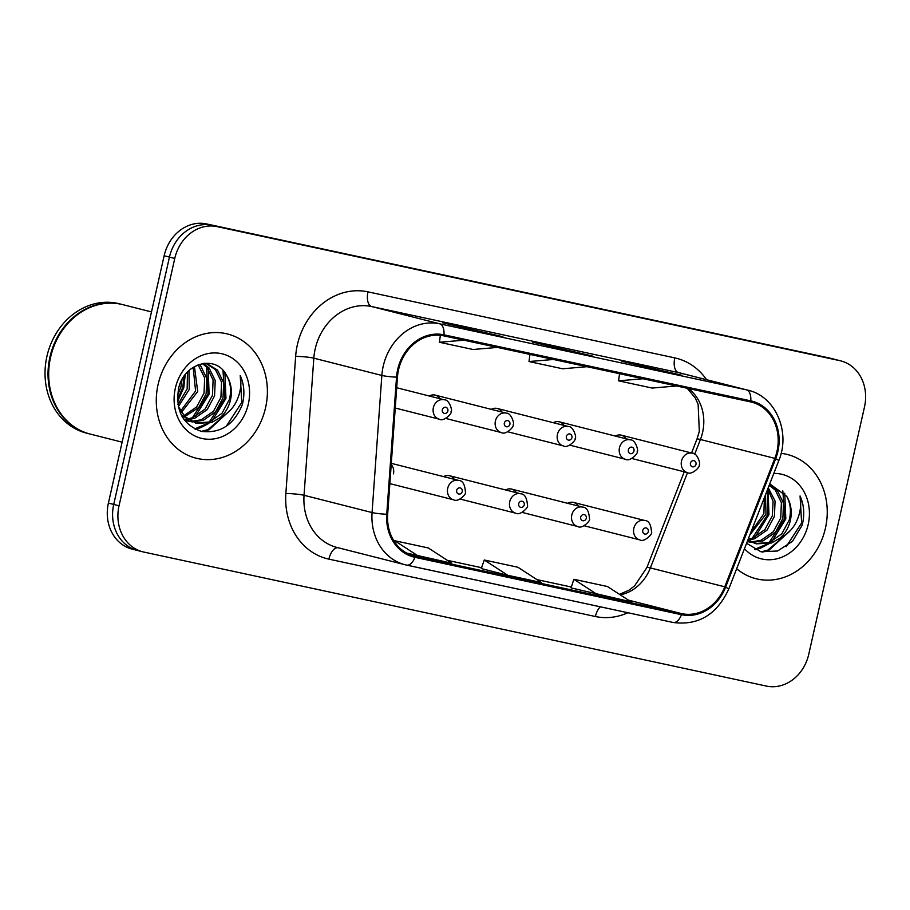 <?xml version="1.0" encoding="UTF-8"?>
<svg xmlns="http://www.w3.org/2000/svg" width="910" height="910" viewBox="0 0 910 910"><rect width="100%" height="100%" fill="white"/><g stroke="black" fill="none" stroke-linecap="round" stroke-linejoin="round"><path stroke-width="1.36" d="M454.295 479.331A10.01 8.588 104.2 0 0 449.54 475.725A10.01 8.588 104.2 0 0 443.636 476.624M516.323 492.674A10.01 8.588 104.2 0 0 511.568 489.079A10.01 8.588 104.2 0 0 505.664 489.967M578.362 506.028A10.01 8.588 104.2 0 0 573.596 502.422A10.01 8.588 104.2 0 0 567.692 503.321M393.438 473.882A10.01 8.588 104.2 0 0 391.209 464.589M439.939 398.716A10.01 8.588 104.2 0 0 435.185 395.111A10.01 8.588 104.2 0 0 429.281 396.009M501.979 412.059A10.01 8.588 104.2 0 0 497.213 408.465A10.01 8.588 104.2 0 0 491.309 409.352M564.007 425.414A10.01 8.588 104.2 0 0 559.24 421.808A10.01 8.588 104.2 0 0 553.337 422.706M626.034 438.768A10.01 8.588 104.2 0 0 621.28 435.162A10.01 8.588 104.2 0 0 615.376 436.061M158.09 384.532A64.064 54.964 104.2 0 0 196.071 458.185A64.064 54.964 104.2 0 0 265.583 407.669A64.064 54.964 104.2 0 0 227.602 334.004A64.064 54.964 104.2 0 0 158.09 384.532A64.064 54.964 104.2 0 0 196.071 458.185A64.064 54.964 104.2 0 0 265.583 407.669A64.064 54.964 104.2 0 0 227.602 334.004A64.064 54.964 104.2 0 0 158.09 384.532M736.668 568.727A64.064 54.964 104.2 0 0 755.926 578.692A64.064 54.964 104.2 0 0 825.438 528.164A64.064 54.964 104.2 0 0 787.446 454.511A64.064 54.964 104.2 0 0 781.098 453.351A64.064 54.964 104.2 0 1 787.446 454.511L787.446 454.511A64.064 54.964 104.2 0 1 825.438 528.164A64.064 54.964 104.2 0 1 755.926 578.692A64.064 54.964 104.2 0 1 736.668 568.727M398.534 369.801A42.702 36.639 -75.8 0 1 443.75 335.858L750.557 401.901A42.702 36.639 -75.8 0 1 751.671 402.163A42.702 36.639 -75.8 0 1 774.819 458.378L724.758 586.825A42.702 36.639 -75.8 0 1 681.715 613.647L415.199 556.283A42.702 36.639 -75.8 0 1 414.073 556.021A42.702 36.639 -75.8 0 1 387.671 514.264L397.454 377.149A42.702 36.639 -75.8 0 1 398.534 369.801M397.647 369.608A43.771 37.56 104.2 0 0 396.533 377.149L386.75 514.252A43.771 37.56 104.2 0 0 414.96 557.329L681.488 614.694A43.771 37.56 104.2 0 0 725.6 587.189L775.661 458.754A43.771 37.56 104.2 0 0 750.784 400.855L443.989 334.823A43.771 37.56 104.2 0 0 397.647 369.608M840.76 360.883A40.04 34.352 104.2 0 0 839.714 360.633L217.16 226.636A40.04 34.352 104.2 0 0 174.765 258.451L119.028 505.789A40.04 34.352 104.2 0 0 142.768 551.824A40.04 34.352 104.2 0 0 143.814 552.063L766.368 686.072A40.04 34.352 104.2 0 0 808.762 654.244L864.5 406.918A40.04 34.352 104.2 0 0 840.76 360.883L835.448 359.53A40.04 34.352 104.2 0 0 834.39 359.279L211.848 225.282A40.04 34.352 104.2 0 0 169.453 257.109L113.716 504.436A40.04 34.352 104.2 0 0 137.456 550.47A40.04 34.352 104.2 0 0 138.502 550.721M681.817 375.261A10.681 5.483 102.1 0 1 681.92 375.284A10.681 5.483 102.1 0 1 682.022 375.307L621.86 361.327L682.022 375.307M655.234 369.54L655.45 368.561M502.673 336.7A10.681 5.483 102.1 0 1 502.775 336.723A10.681 5.483 102.1 0 1 502.877 336.745L442.715 322.766L502.877 336.745M476.078 330.978L476.305 330M592.251 355.981A10.681 5.483 102.1 0 1 592.353 356.003A10.681 5.483 102.1 0 1 592.444 356.026L532.282 342.046L592.444 356.026M565.656 350.259L565.872 349.281M406.588 553.064L451.826 563.245L428.303 547.957L394.712 540.722L394.405 541.655M571.082 587.894L630.983 601.806L607.448 586.518L573.857 579.283L571.082 587.905M507.814 575.302L541.404 582.525L517.881 567.237L484.291 560.003L481.242 568.557L507.814 575.302L484.291 560.003M553.439 359.473L529.006 361.543L529.95 354.411M587.03 366.696L562.596 368.777L529.006 361.543M463.873 340.192L439.439 342.262L440.349 335.324M497.463 347.415L473.029 349.497L439.439 342.262M643.017 378.753L618.584 380.824L619.528 373.691M676.608 385.976L652.174 388.058L618.584 380.824M418.236 556.021L394.712 540.722M597.392 594.583L573.857 579.283M108.404 503.082A40.04 34.352 104.2 0 0 132.143 549.117L137.456 550.47A40.04 34.352 104.2 0 1 113.716 504.436L169.453 257.109A40.04 34.352 104.2 0 1 211.848 225.282L834.39 359.279A40.04 34.352 104.2 0 1 835.448 359.53L830.136 358.176A40.04 34.352 104.2 0 0 829.078 357.937L206.524 223.928A40.04 34.352 104.2 0 0 164.141 255.755L108.404 503.082L119.028 505.789M151.481 311.925L122.975 304.691A66.726 57.262 104.2 0 0 50.562 357.323A66.726 57.262 104.2 0 0 90.135 434.047L122.122 442.169M122.634 304.611A66.726 57.262 104.2 0 0 122.304 304.52A66.726 57.262 104.2 0 0 49.902 357.152A66.726 57.262 104.2 0 0 89.464 433.877A66.726 57.262 104.2 0 0 89.794 433.956M122.304 304.52L119.312 303.769A66.726 57.262 104.2 0 0 46.91 356.39A66.726 57.262 104.2 0 0 86.473 433.114L89.464 433.877M182.023 379.641L180.84 387.25L177.541 395.293M188.962 370.575L189.269 389.389L178.371 406.599M187.449 372.076L187.164 388.854L177.939 404.552M194.433 366.548L197.709 391.527L181.386 412.389M193.136 367.344L195.605 390.993L180.589 411.115M199.21 364.375L200.644 365.82L206.775 378.412L206.149 393.677L198.733 407.475L184.821 416.587M183.615 416.916L182.489 417.167M198.073 364.796L204.659 377.877L204.033 393.143L196.628 406.941L183.934 415.654M182.705 416.052L181.966 416.257M203.249 363.397L209.072 367.97L215.215 380.551L214.578 395.816L207.173 409.625L194.774 418.225L188.518 419.681M187.369 419.783L184.218 419.772M202.338 363.545L206.968 367.424L213.099 380.016L212.474 395.281L205.057 409.09L192.67 417.679L187.574 418.998M186.413 419.146L183.865 419.294M204.181 363.272L207.196 363.795L217.513 370.108L223.644 382.689L223.018 397.954L215.613 411.764L203.214 420.363L192.442 421.899M191.35 421.796L184.309 419.897M206.138 363.556L215.397 369.574L221.539 382.154L220.914 397.42L213.497 411.229L201.099 419.828L191.441 421.421M190.338 421.364L187.085 420.909M226.783 375.75C216.193 353.649 183.433 362.976 178.553 388.752C175.323 410.603 182.876 424.788 201.224 431.306C220.174 433.786 233.836 424.981 242.219 404.87L242.777 402.675C244.847 393.006 244.005 383.929 240.217 375.466C241.798 384.031 240.558 392.631 236.52 401.242C232.949 408.545 227.557 413.959 220.334 417.497A30.166 25.89 104.2 0 0 230.503 399.854A30.166 25.89 104.2 0 0 226.783 375.75C230.731 382.985 231.584 390.925 229.343 399.57L221.938 413.367L209.539 421.967L195.513 423.059M220.334 417.497L211.655 422.502L196.56 423.343L184.935 416.7L178.303 406.44M196.571 423.343L182.819 416.166L180.76 413.857M175.334 388.24A43.509 37.344 104.2 0 0 202.27 438.54A43.509 37.344 104.2 0 0 248.35 403.96A43.509 37.344 104.2 0 0 221.403 353.649A43.509 37.344 104.2 0 0 175.334 388.24M240.217 375.466L241.787 402.425L226.328 426.176M228.41 412.105L207.946 429.611L201.383 431.34M222.973 370.347L224.918 398.148L209.209 422.092M206.809 423.776L194.74 428.86M206.468 366.901L208.037 393.859L192.34 417.804M184.207 376.069L182.728 387.433L177.461 399.797M231.083 409.409L209.004 429.873L202.543 431.59M224.895 372.679L225.964 398.409L212.064 420.909M208.902 423.343L200.564 427.734L195.423 429.213M208.219 368.925L209.095 394.121L195.184 416.621M185.231 374.67L183.786 387.705L177.564 401.537M765.481 494.778L765.992 514.173L749.829 534.955M764.366 497.656L763.888 513.638L750.761 532.555M768.233 487.737L775.058 501.057L774.433 516.323L767.016 530.12L754.629 538.72L748.373 540.187M767.733 489.011L773.102 501.33L772.317 515.788L764.912 529.586L752.513 538.185L748.1 539.391M769.291 485.007L777.356 490.604L783.499 503.196L782.873 518.461L775.457 532.27L763.058 540.87L752.297 542.405M751.194 542.303L747.974 541.712M769.155 485.36L775.252 490.069L781.383 502.661L780.757 517.926L773.352 531.736L760.953 540.324L751.296 541.928M750.181 541.871L747.281 541.484M746.575 543.293L760.942 551.767L777.606 550.994L792.462 541.336L802.074 525.377L802.62 523.182C804.702 513.513 803.848 504.436 800.061 495.961C801.642 504.538 800.413 513.126 796.375 521.749C792.803 529.04 787.4 534.466 780.177 537.992A30.166 25.89 104.2 0 0 790.358 520.361A30.166 25.89 104.2 0 0 786.638 496.246C790.574 503.48 791.427 511.42 789.197 520.065L781.781 533.874L769.394 542.474L755.368 543.554M780.177 537.992L771.498 543.008L756.415 543.85L747.918 539.869M756.415 543.85L747.645 540.54M744.471 548.696A43.509 37.344 104.2 0 0 781.189 557.466A43.509 37.344 104.2 0 0 808.194 524.456A43.509 37.344 104.2 0 0 773.807 473.439M786.638 496.246L769.735 483.87M800.061 495.961L801.642 522.932L786.183 546.683M788.265 532.6L767.801 550.106L761.226 551.847M782.827 490.854L784.761 518.643L769.064 542.587M766.664 544.282L754.595 549.367M767.323 490.058L767.892 514.366L752.183 538.31M790.938 529.916L768.859 550.379L762.398 552.097M784.738 493.186L785.819 518.916L771.908 541.404M768.757 543.85L760.419 548.241L755.277 549.708M768.063 489.432L768.95 514.628L755.038 537.127M774.819 458.378L700.427 439.496A42.702 36.639 104.2 0 0 702.6 432.375A42.702 36.639 104.2 0 0 688.324 388.502M694.705 454.17L700.427 439.496A24.024 1.763 -158.7 0 0 696.969 439.109L699.312 431.431L698.129 404.438L695.274 397.988L687.187 388.251M627.889 612.737A66.726 57.262 -75.8 0 1 595.39 616.514L328.874 559.138A66.726 57.262 -75.8 0 1 285.865 493.493L295.648 356.379A66.726 57.262 -75.8 0 1 367.993 291.86L674.788 357.892A13.343 6.848 -77.9 0 0 678.496 372.599L371.701 306.556A53.383 45.807 104.2 0 0 315.178 348.985A53.383 45.807 104.2 0 0 313.825 358.176L304.042 495.29A53.383 45.807 104.2 0 0 337.053 547.479L405.075 564.746A53.383 45.807 -75.8 0 1 372.065 512.558A13.343 1.399 4.1 0 0 386.75 514.252M674.788 357.892A66.726 57.262 -75.8 0 1 706.558 379.686M679.907 372.918A53.383 45.807 104.2 0 0 678.496 372.599L746.518 389.867A53.383 45.807 -75.8 0 1 747.929 390.197L679.907 372.918M285.865 493.493A13.343 1.399 -175.9 0 1 304.042 495.29L372.065 512.558L381.847 375.443A53.383 45.807 -75.8 0 1 383.201 366.252A53.383 45.807 -75.8 0 1 439.723 323.823A13.343 6.848 102.1 0 1 443.989 334.823M396.533 377.149A13.343 1.399 4.1 0 1 381.847 375.443L313.825 358.176A13.343 1.399 -175.9 0 0 295.648 356.379M681.488 614.694A13.343 6.848 102.1 0 1 673.116 622.474L405.075 564.746A53.383 45.807 -75.8 0 0 406.474 565.076A13.343 6.848 -77.9 0 0 406.599 565.11A13.343 6.848 -77.9 0 0 414.96 557.329M725.6 587.189A13.343 0.978 21.3 0 1 728.717 589.123C716.909 614.637 698.38 625.75 673.116 622.474A13.343 6.848 102.1 0 1 672.99 622.451L406.724 565.133M775.661 458.754A13.343 0.978 21.3 0 1 778.778 460.676C790.87 432.091 775.491 396.237 747.929 390.197M750.784 400.855A13.343 6.848 -77.9 0 0 746.518 389.867L439.723 323.823L371.701 306.556A13.343 6.848 -77.9 0 1 367.993 291.86M839.714 360.633L829.078 357.937M217.16 226.636L206.524 223.928M174.765 258.451L164.141 255.755M338.031 547.729A13.343 6.848 -77.9 0 0 328.874 559.138M600.35 606.811A13.343 6.848 -77.9 0 0 595.39 616.514M681.715 613.647L628.355 600.099M620.29 594.856A42.702 36.639 104.2 0 0 650.366 567.931L687.505 472.631M724.758 586.825L650.366 567.931A24.024 1.763 -158.7 0 0 646.908 567.556L684.229 471.801M415.199 556.283L412.969 555.714M447.333 560.332L481.788 567.749L447.322 560.321M536.911 579.613L571.366 587.03L536.9 579.602M395.247 408.021L439.302 419.203A10.01 8.588 -75.8 0 1 433.365 407.691A10.01 8.588 -75.8 0 1 444.228 399.797L396.692 387.728M442.294 409.739A3.333 2.866 104.2 0 0 447.891 410.945A3.333 2.866 104.2 0 0 442.294 409.739M447.72 488.306A10.01 8.588 -75.8 0 1 458.583 480.412C462.633 480.491 464.919 484.416 465.431 492.185C467.023 493.436 458.174 502.775 453.658 499.817A10.01 8.588 -75.8 0 1 447.72 488.306M462.235 491.559A3.333 2.866 104.2 0 0 456.638 490.353A3.333 2.866 104.2 0 0 462.235 491.559M445.809 418.452L501.33 432.557A10.01 8.588 -75.8 0 1 495.404 421.046A10.01 8.588 -75.8 0 1 506.256 413.151L435.185 395.111M504.322 423.093A3.333 2.866 104.2 0 0 509.918 424.299A3.333 2.866 104.2 0 0 504.322 423.093M507.837 431.806L563.37 445.911A10.01 8.588 -75.8 0 1 557.432 434.4A10.01 8.588 -75.8 0 1 568.295 426.506L497.213 408.465M566.35 436.447A3.333 2.866 104.2 0 0 571.946 437.653A3.333 2.866 104.2 0 0 566.35 436.447M569.865 445.161L625.397 459.254A10.01 8.588 -75.8 0 1 619.46 447.754A10.01 8.588 -75.8 0 1 630.323 439.86L559.24 421.808M628.378 449.802A3.333 2.866 104.2 0 0 633.986 451.007A3.333 2.866 104.2 0 0 628.378 449.802M631.893 458.515L687.425 472.608A10.01 8.588 -75.8 0 1 681.499 461.097A10.01 8.588 -75.8 0 1 692.351 453.203L621.28 435.162M690.417 463.144A3.333 2.866 104.2 0 0 696.014 464.35A3.333 2.866 104.2 0 0 690.417 463.144M509.748 501.66A10.01 8.588 -75.8 0 1 520.611 493.766C524.66 493.846 526.947 497.77 527.459 505.539C529.051 506.79 520.213 516.129 515.686 513.172A10.01 8.588 -75.8 0 1 509.748 501.66M524.274 504.913A3.333 2.866 104.2 0 0 518.677 503.708A3.333 2.866 104.2 0 0 524.274 504.913M571.787 515.014A10.01 8.588 -75.8 0 1 582.65 507.12C586.7 507.2 588.975 511.124 589.487 518.893C591.079 520.145 582.241 529.484 577.725 526.526A10.01 8.588 -75.8 0 1 571.787 515.014M586.302 518.268A3.333 2.866 104.2 0 0 580.705 517.062A3.333 2.866 104.2 0 0 586.302 518.268M633.815 528.369A10.01 8.588 -75.8 0 1 644.678 520.475C648.728 520.543 651.014 524.467 651.526 532.236C653.118 533.499 644.269 542.826 639.753 539.869A10.01 8.588 -75.8 0 1 633.815 528.369M648.33 531.622A3.333 2.866 104.2 0 0 642.733 530.416A3.333 2.866 104.2 0 0 648.33 531.622M728.717 589.123L778.778 460.676M142.768 551.824L137.456 550.47M619.517 594.355L628.981 590.181L634.611 585.858L646.908 567.556M691.554 453.009L696.969 439.109M592.353 356.003L558.808 348.78M502.775 336.723L469.23 329.5M681.92 375.284L648.386 368.061M439.302 419.203C443.83 422.16 452.668 412.822 451.076 411.57C452.827 411.968 449.631 399.308 444.228 399.797M391.3 463.338L458.583 480.412M389.855 483.62L453.658 499.817M501.33 432.557C505.858 435.515 514.696 426.176 513.103 424.924C514.855 425.323 511.659 412.662 506.256 413.151M563.37 445.911C567.885 448.869 576.735 439.53 575.143 438.279C576.894 438.665 573.698 426.016 568.295 426.506M625.397 459.254C629.925 462.212 638.763 452.884 637.171 451.622C638.922 452.02 635.726 439.371 630.323 439.86M687.425 472.608C691.953 475.566 700.791 466.227 699.198 464.976C700.95 465.374 697.754 452.725 692.351 453.203M449.54 475.725L520.611 493.766M460.153 499.067L515.686 513.172M511.568 489.079L582.65 507.12M522.192 512.421L577.725 526.526M573.596 502.422L644.678 520.475M584.22 525.775L639.753 539.869M186.015 420.67L188.131 421.205"/></g></svg>
